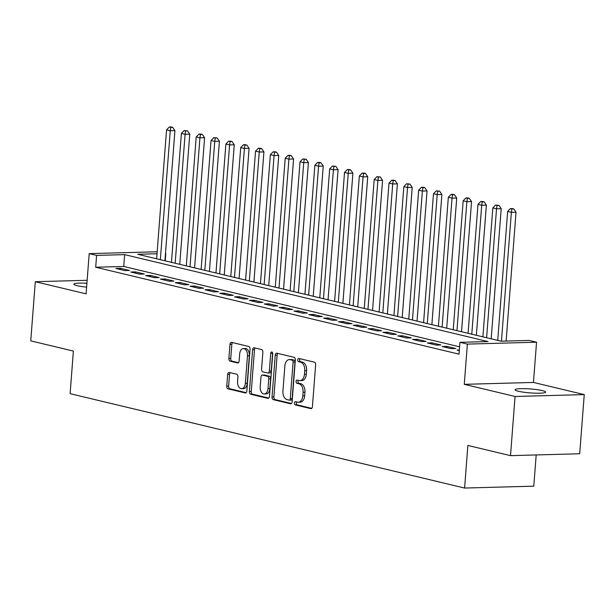 <?xml version="1.0" encoding="UTF-8"?>
<svg xmlns="http://www.w3.org/2000/svg" width="615" height="615" viewBox="0 0 615 615"><rect width="100%" height="100%" fill="white"/><g stroke="black" fill="none" stroke-linecap="round" stroke-linejoin="round"><path stroke-width="0.92" d="M294.424 403.056A1.645 1.022 -91.6 0 0 295.323 404.924L310.783 408.629A2.352 1.468 -91.6 0 0 311.029 408.652A2.352 1.468 -91.6 0 0 312.42 406.653L315.641 364.841A2.352 1.468 -91.6 0 0 314.357 362.166L298.898 358.468A1.645 1.022 -91.6 0 0 298.721 358.453A1.645 1.022 -91.6 0 0 297.752 359.852A1.645 1.022 -91.6 0 0 298.644 361.72L300.643 362.197A7.518 4.689 -91.6 0 1 304.733 370.745L304.463 374.228A7.518 4.689 -91.6 0 1 300.012 380.631A7.518 4.689 -91.6 0 1 299.236 380.547L297.23 380.07A1.645 1.022 -91.6 0 0 297.06 380.055A1.645 1.022 -91.6 0 0 296.084 381.454A1.645 1.022 -91.6 0 0 296.983 383.322L298.982 383.798A7.518 4.689 -91.6 0 1 303.072 392.347L302.803 395.837A7.518 4.689 -91.6 0 1 298.344 402.233A7.518 4.689 -91.6 0 1 297.568 402.156L295.569 401.672A1.645 1.022 -91.6 0 0 295.4 401.657A1.645 1.022 -91.6 0 0 294.424 403.056M296.676 401.941A1.645 1.022 -91.6 0 0 296.292 403.002A1.645 1.022 -91.6 0 0 297.191 404.878L311.72 408.352M299.997 358.73A1.645 1.022 -91.6 0 0 299.62 359.798A1.645 1.022 -91.6 0 0 300.512 361.666L302.519 362.15L300.643 362.197M298.337 380.331A1.645 1.022 -91.6 0 0 297.96 381.4A1.645 1.022 -91.6 0 0 298.852 383.276L300.85 383.752L298.982 383.798M86.915 283.246A15.321 1.976 4.4 0 0 73.9 284.199A15.321 1.976 4.4 0 0 77.206 285.698A15.321 1.976 4.4 0 0 86.615 287.136M518.407 391.255A15.321 1.976 4.4 0 0 535.334 393.177A15.321 1.976 4.4 0 0 545.651 392.109A15.321 1.976 4.4 0 0 542.345 390.602A15.321 1.976 4.4 0 0 525.425 388.68A15.321 1.976 4.4 0 0 515.101 389.756A15.321 1.976 4.4 0 0 518.407 391.255M229.287 372.452A2.352 1.468 -91.6 0 0 229.049 372.429A2.352 1.468 -91.6 0 0 227.658 374.427L226.75 386.159A2.352 1.468 -91.6 0 0 228.027 388.826L245.208 392.939A2.352 1.468 -91.6 0 0 245.446 392.962A2.352 1.468 -91.6 0 0 246.838 390.963L250.059 349.151A2.352 1.468 -91.6 0 0 248.783 346.476L231.601 342.371A2.352 1.468 -91.6 0 0 231.363 342.34A2.352 1.468 -91.6 0 0 229.972 344.346L228.88 358.514A2.352 1.468 -91.6 0 0 230.156 361.182L237.505 362.942A2.352 1.468 -91.6 0 0 237.751 362.965A2.352 1.468 -91.6 0 0 239.143 360.967L239.681 353.94A6.288 3.921 -91.6 0 1 243.409 348.59A6.288 3.921 -91.6 0 1 247.468 355.808L245.354 383.329A6.288 3.921 -91.6 0 1 241.633 388.68A6.288 3.921 -91.6 0 1 237.567 381.469L237.92 376.88A2.352 1.468 -91.6 0 0 236.644 374.212L229.287 372.452M459.605 346.822L123.746 266.464L95.694 267.233L96.609 255.402L89.19 253.626L157.171 251.773M510.512 455.646L515.062 396.483L584.25 394.599L579.699 453.762L510.512 455.646L467.877 445.445L464.594 488.049L70.11 393.669L73.385 351.073L30.75 340.871L35.301 281.701L86.1 293.855L89.19 253.626M584.25 394.599L533.459 382.445L464.271 384.329L515.062 396.483M464.271 384.329L467.362 344.1L459.951 342.324L487.995 341.563L124.653 254.633L96.609 255.402M95.694 267.233L459.036 354.155L459.951 342.324M272.022 396.99A2.352 1.468 -91.6 0 0 273.298 399.658L290.48 403.771A2.352 1.468 -91.6 0 0 290.718 403.794A2.352 1.468 -91.6 0 0 292.117 401.795L295.331 359.983A2.352 1.468 -91.6 0 0 294.055 357.307L276.873 353.202A2.352 1.468 -91.6 0 0 276.635 353.171A2.352 1.468 -91.6 0 0 275.243 355.178L272.022 396.99L273.898 396.936A2.352 1.468 -91.6 0 0 275.174 399.612L291.41 403.494M267.84 398.351L250.666 394.246A2.352 1.468 -91.6 0 1 249.39 391.571L252.604 349.758A2.352 1.468 -91.6 0 1 253.995 347.759A2.352 1.468 -91.6 0 1 254.241 347.783L261.59 349.543A2.352 1.468 -91.6 0 1 262.866 352.211L261.567 369.169A2.352 1.468 -91.6 0 0 262.843 371.844L267.717 373.013A2.352 1.468 -91.6 0 0 267.963 373.036A2.352 1.468 -91.6 0 0 269.355 371.037L270.708 353.379A1.645 1.022 -91.6 0 1 271.684 351.98A1.645 1.022 -91.6 0 1 272.745 353.871L269.478 396.375A2.352 1.468 -91.6 0 1 268.086 398.382A2.352 1.468 -91.6 0 1 267.84 398.351L268.325 398.343M87.138 280.294L35.301 281.701M459.359 350.004L457.022 350.066L459.313 350.612M442.193 346.514L451.095 348.644L455.769 348.521L446.867 346.391L442.193 346.514M427.363 342.97L436.258 345.1L440.94 344.969L432.038 342.839L427.363 342.97M412.534 339.418L421.429 341.548L426.103 341.425L417.208 339.296L412.534 339.418M397.705 335.875L406.6 338.004L411.274 337.873L402.379 335.744L397.705 335.875M382.876 332.323L391.77 334.452L396.444 334.329L387.55 332.2L382.876 332.323M368.039 328.779L376.941 330.908L381.615 330.778L372.721 328.648L368.039 328.779M353.21 325.227L362.112 327.357L366.786 327.226L357.884 325.104L353.21 325.227M338.381 321.683L347.283 323.805L351.957 323.682L343.055 321.553L338.381 321.683M323.552 318.132L332.446 320.261L337.128 320.131L328.226 318.001L323.552 318.132M308.722 314.58L317.617 316.71L322.291 316.587L313.396 314.457L308.722 314.58M293.893 311.036L302.788 313.166L307.462 313.035L298.567 310.906L293.893 311.036M279.064 307.485L287.958 309.614L292.632 309.491L283.738 307.362L279.064 307.485M264.227 303.941L273.129 306.07L277.803 305.939L268.909 303.81L264.227 303.941M249.398 300.389L258.3 302.519L262.974 302.396L254.072 300.266L249.398 300.389M234.569 296.845L243.471 298.975L248.145 298.844L239.243 296.714L234.569 296.845M219.739 293.293L228.634 295.423L233.316 295.3L224.414 293.171L219.739 293.293M204.91 289.75L213.805 291.879L218.479 291.748L209.584 289.619L204.91 289.75M190.081 286.198L198.976 288.327L203.65 288.204L194.755 286.075L190.081 286.198M175.252 282.654L184.146 284.783L188.82 284.653L179.926 282.523L175.252 282.654M160.415 279.102L169.317 281.232L173.991 281.101L165.089 278.979L160.415 279.102M145.586 275.558L154.488 277.68L159.162 277.557L150.26 275.428L145.586 275.558M130.757 272.007L139.659 274.136L144.333 274.006L135.431 271.876L130.757 272.007M129.504 270.462L120.602 268.332L115.928 268.463L124.822 270.585L129.504 270.462M464.594 488.049L533.782 486.165L536.188 454.946M165.227 260.852L165.796 253.511M157.025 253.757L137.745 254.279L501.087 341.202L529.138 340.441L536.549 342.217L467.362 344.1M533.459 382.445L536.549 342.217M123.746 266.464L124.653 254.633M446.867 346.391L446.774 347.613M432.038 342.839L431.945 344.062M417.208 339.296L417.116 340.518M402.379 335.744L402.287 336.966M387.55 332.2L387.45 333.422M372.721 328.648L372.621 329.871M357.884 325.104L357.792 326.327M343.055 321.553L342.962 322.775M328.226 318.001L328.133 319.231M313.396 314.457L313.304 315.68M298.567 310.906L298.475 312.128M283.738 307.362L283.638 308.584M268.909 303.81L268.809 305.032M254.072 300.266L253.98 301.488M239.243 296.714L239.15 297.937M224.414 293.171L224.321 294.393M209.584 289.619L209.492 290.841M194.755 286.075L194.663 287.297M179.926 282.523L179.826 283.746M165.089 278.979L164.997 280.202M150.26 275.428L150.168 276.65M135.431 271.876L135.338 273.106M120.602 268.332L120.509 269.555M298.344 402.233L300.22 402.187A7.518 4.689 -91.6 0 0 304.671 395.783L302.803 395.837M300.85 383.752A7.518 4.689 -91.6 0 1 304.94 392.301L304.671 395.783M300.012 380.631L301.88 380.577A7.518 4.689 -91.6 0 0 306.332 374.181L304.463 374.228M302.519 362.15A7.518 4.689 -91.6 0 1 306.601 370.699L306.332 374.181M277.819 353.425A2.352 1.468 -91.6 0 0 277.111 355.124L273.898 396.936M289.127 400.134A1.645 1.022 -91.6 0 0 289.296 400.15A1.645 1.022 -91.6 0 0 290.272 398.751L293.094 362.05A1.645 1.022 -91.6 0 0 292.202 360.175L290.096 359.675A7.518 4.689 -91.6 0 0 289.311 359.591A7.518 4.689 -91.6 0 0 284.86 365.994L282.931 391.079A7.518 4.689 -91.6 0 0 287.021 399.627L289.127 400.134M290.995 400.081A1.645 1.022 -91.6 0 0 291.172 400.104A1.645 1.022 -91.6 0 0 292.14 398.697L290.272 398.751M289.311 359.591L291.187 359.537A7.518 4.689 -91.6 0 1 291.964 359.621L294.07 360.129A1.645 1.022 -91.6 0 1 294.969 361.997L292.14 398.697M268.778 398.074L252.534 394.192L250.666 394.246M255.179 348.005A2.352 1.468 -91.6 0 0 254.479 349.704L251.258 391.524A2.352 1.468 -91.6 0 0 252.534 394.192M269.585 372.959A2.352 1.468 -91.6 0 0 269.831 372.982A2.352 1.468 -91.6 0 0 271.223 370.983L272.583 353.333L270.708 353.379M272.645 352.925A1.645 1.022 -91.6 0 0 272.583 353.333M260.207 386.766A6.288 3.921 -91.6 0 0 264.273 393.984A6.288 3.921 -91.6 0 0 268.002 388.634L268.747 378.932A2.352 1.468 -91.6 0 0 267.471 376.265L262.59 375.096A2.352 1.468 -91.6 0 0 262.351 375.073A2.352 1.468 -91.6 0 0 260.96 377.072L260.207 386.766M264.273 393.984L266.149 393.931A6.288 3.921 -91.6 0 0 269.87 388.58L268.002 388.634M263.973 375.058A2.352 1.468 -91.6 0 1 264.219 375.019A2.352 1.468 -91.6 0 1 264.458 375.042L269.339 376.211A2.352 1.468 -91.6 0 1 270.615 378.878L269.87 388.58M241.633 388.68L243.502 388.634A6.288 3.921 -91.6 0 0 247.222 383.283L245.354 383.329M243.409 348.59L245.277 348.544A6.288 3.921 -91.6 0 1 249.344 355.754L247.222 383.283M232.547 342.593A2.352 1.468 -91.6 0 0 231.84 344.292L230.748 358.46A2.352 1.468 -91.6 0 0 232.024 361.136L238.443 362.666M230.225 372.675A2.352 1.468 -91.6 0 0 229.526 374.374L228.626 386.105A2.352 1.468 -91.6 0 0 229.902 388.78L246.138 392.662M506.122 341.071L516.031 212.221L511.357 212.344L507.652 211.46L497.727 340.403M501.448 341.194L511.357 212.344L511.888 208.962L513.756 208.916L512.272 208.562L510.404 208.608L511.888 208.962M507.652 211.46L510.404 208.608M513.756 208.916L516.031 212.221M491.185 338.834L501.202 208.669L496.528 208.8L492.823 207.908L482.898 336.851M486.611 337.743L496.528 208.8L497.058 205.418L498.926 205.364L495.575 205.064L497.058 205.418M492.823 207.908L495.575 205.064M498.926 205.364L501.202 208.669M476.356 335.29L486.373 205.126L481.699 205.249L477.993 204.364L468.069 333.307M471.774 334.191L481.699 205.249L482.229 201.866L484.097 201.82L482.614 201.466L480.746 201.512L482.229 201.866M477.993 204.364L480.746 201.512M484.097 201.82L486.373 205.126M461.527 331.739L471.544 201.574L466.87 201.705L463.164 200.813L453.24 329.755M456.945 330.647L466.87 201.705L467.392 198.322L469.268 198.268L467.784 197.915L465.916 197.969L467.392 198.322M463.164 200.813L465.916 197.969M469.268 198.268L471.544 201.574M446.698 328.195L456.714 198.022L452.04 198.153L448.335 197.269L438.41 326.211M442.116 327.095L452.04 198.153L452.563 194.771L454.439 194.724L452.955 194.363L451.079 194.417L452.563 194.771M448.335 197.269L451.079 194.417M454.439 194.724L456.714 198.022M431.868 324.643L441.885 194.478L437.211 194.609L433.498 193.717L423.581 322.66M427.287 323.552L437.211 194.609L437.734 191.227L439.602 191.173L436.25 190.873L437.734 191.227M433.498 193.717L436.25 190.873M439.602 191.173L441.885 194.478M417.039 321.099L427.056 190.927L422.382 191.057L418.669 190.173L408.752 319.116M412.457 320L422.382 191.057L422.905 187.675L424.773 187.629L423.289 187.268L421.421 187.321L422.905 187.675M418.669 190.173L421.421 187.321M424.773 187.629L427.056 190.927M402.21 317.548L412.219 187.383L407.545 187.506L403.84 186.622L393.915 315.564M397.628 316.456L407.545 187.506L408.076 184.131L409.944 184.077L406.592 183.77L408.076 184.131M403.84 186.622L406.592 183.77M409.944 184.077L412.219 187.383M387.373 314.004L397.39 183.831L392.716 183.962L389.011 183.078L379.086 312.02M382.799 312.904L392.716 183.962L393.246 180.579L395.114 180.526L393.631 180.172L391.763 180.226L393.246 180.579M389.011 183.078L391.763 180.226M395.114 180.526L397.39 183.831M372.544 310.452L382.561 180.287L377.887 180.41L374.181 179.526L364.257 308.469M367.962 309.36L377.887 180.41L378.417 177.035L380.285 176.982L376.934 176.674L378.417 177.035M374.181 179.526L376.934 176.674M380.285 176.982L382.561 180.287M357.715 306.908L367.732 176.736L363.058 176.866L359.352 175.975L349.428 304.925M353.133 305.809L363.058 176.866L363.58 173.484L365.456 173.43L363.972 173.076L362.104 173.13L363.58 173.484M359.352 175.975L362.104 173.13M365.456 173.43L367.732 176.736M342.886 303.356L352.902 173.192L348.228 173.315L344.523 172.431L334.598 301.373M338.304 302.265L348.228 173.315L348.751 169.932L350.627 169.886L349.143 169.532L347.267 169.579L348.751 169.932M344.523 172.431L347.267 169.579M350.627 169.886L352.902 173.192M328.056 299.812L338.073 169.64L333.399 169.771L329.686 168.879L319.769 297.829M323.475 298.713L333.399 169.771L333.922 166.388L335.79 166.334L332.438 166.035L333.922 166.388M329.686 168.879L332.438 166.035M335.79 166.334L338.073 169.64M313.227 296.261L323.244 166.096L318.57 166.219L314.857 165.335L304.94 294.278M308.645 295.162L318.57 166.219L319.093 162.837L320.961 162.791L319.477 162.437L317.609 162.483L319.093 162.837M314.857 165.335L317.609 162.483M320.961 162.791L323.244 166.096M298.398 292.709L308.407 162.544L303.733 162.675L300.028 161.783L290.103 290.734M293.816 291.618L303.733 162.675L304.264 159.293L306.132 159.239L302.78 158.939L304.264 159.293M300.028 161.783L302.78 158.939M306.132 159.239L308.407 162.544M283.561 289.165L293.578 159.001L288.904 159.124L285.199 158.24L275.274 287.182M278.987 288.066L288.904 159.124L289.434 155.741L291.302 155.695L289.819 155.341L287.951 155.387L289.434 155.741M285.199 158.24L287.951 155.387M291.302 155.695L293.578 159.001M268.732 285.614L278.749 155.449L274.075 155.58L270.369 154.688L260.445 283.63M264.15 284.522L274.075 155.58L274.605 152.197L276.473 152.143L274.99 151.79L273.121 151.844L274.605 152.197M270.369 154.688L273.121 151.844M276.473 152.143L278.749 155.449M253.903 282.07L263.92 151.905L259.246 152.028L255.54 151.144L245.616 280.086M249.321 280.97L259.246 152.028L259.768 148.646L261.644 148.599L260.16 148.246L258.292 148.292L259.768 148.646M255.54 151.144L258.292 148.292M261.644 148.599L263.92 151.905M239.074 278.518L249.09 148.353L244.416 148.484L240.703 147.592L230.786 276.535M234.492 277.427L244.416 148.484L244.939 145.102L246.815 145.048L245.331 144.694L243.455 144.748L244.939 145.102M240.703 147.592L243.455 144.748M246.815 145.048L249.09 148.353M224.244 274.974L234.261 144.802L229.587 144.932L225.874 144.048L215.957 272.991M219.663 273.875L229.587 144.932L230.11 141.55L231.978 141.504L230.502 141.143L228.626 141.196L230.11 141.55M225.874 144.048L228.626 141.196M231.978 141.504L234.261 144.802M209.415 271.423L219.432 141.258L214.75 141.381L211.045 140.497L201.128 269.439M204.833 270.331L214.75 141.381L215.281 138.006L217.149 137.952L213.797 137.652L215.281 138.006M211.045 140.497L213.797 137.652M217.149 137.952L219.432 141.258M194.586 267.879L204.595 137.706L199.921 137.837L196.216 136.953L186.291 265.895M190.004 266.779L199.921 137.837L200.452 134.454L202.32 134.408L200.836 134.047L198.968 134.101L200.452 134.454M196.216 136.953L198.968 134.101M202.32 134.408L204.595 137.706M179.749 264.327L189.766 134.162L185.092 134.285L181.387 133.401L171.462 262.344M175.175 263.235L185.092 134.285L185.622 130.91L187.49 130.857L184.139 130.549L185.622 130.91M181.387 133.401L184.139 130.549M187.49 130.857L189.766 134.162M164.92 260.783L174.937 130.611L170.263 130.741L166.557 129.85L156.633 258.8M160.338 259.684L170.263 130.741L170.793 127.359L172.661 127.305L171.178 126.951L169.31 127.005L170.793 127.359M166.557 129.85L169.31 127.005M172.661 127.305L174.937 130.611M297.191 404.878L295.323 404.924M300.512 361.666L298.644 361.72M298.852 383.276L296.983 383.322M304.94 392.301L303.072 392.347M306.601 370.699L304.733 370.745M311.267 408.614L310.783 408.629M277.111 355.124L275.243 355.178M290.964 403.755L290.48 403.771M275.174 399.612L273.298 399.658M294.969 361.997L293.094 362.05M294.07 360.129L292.202 360.175M291.964 359.621L290.096 359.675M251.258 391.524L249.39 391.571M254.479 349.704L252.604 349.758M271.223 370.983L269.355 371.037M270.615 378.878L268.747 378.932M269.339 376.211L267.471 376.265M264.458 375.042L262.59 375.096M249.344 355.754L247.468 355.808M237.99 362.927L237.505 362.942M232.024 361.136L230.156 361.182M230.748 358.46L228.88 358.514M231.84 344.292L229.972 344.346M245.693 392.924L245.208 392.939M229.902 388.78L228.027 388.826M228.626 386.105L226.75 386.159M229.526 374.374L227.658 374.427M291.172 400.104L289.296 400.15M269.831 372.982L267.963 373.036M264.219 375.019L262.351 375.073"/></g></svg>
